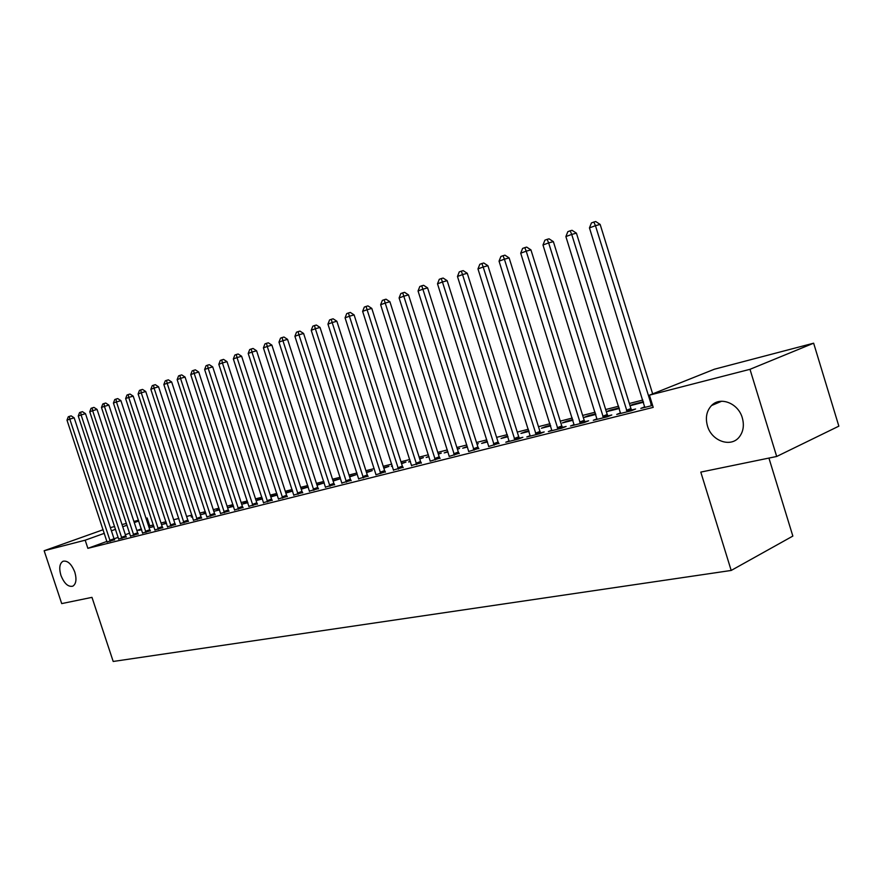 <?xml version="1.0" encoding="UTF-8"?>
<svg xmlns="http://www.w3.org/2000/svg" width="883" height="883" viewBox="0 0 883 883"><rect width="100%" height="100%" fill="white"/><g stroke="black" fill="none" stroke-linecap="round" stroke-linejoin="round"><path stroke-width="1.32" d="M707.449 425.882C705.219 417.692 706.577 410.915 711.532 405.54C720.219 396.147 738.276 403.178 742.294 417.825C744.303 425.043 743.42 431.279 739.623 436.533C731.433 448.1 711.61 441.312 707.449 425.882M60.916 575.341C58.874 568.122 59.58 563.42 63.024 561.246C67.605 560.352 71.534 563.983 74.812 572.129C76.821 579.292 76.159 583.972 72.803 586.18C68.168 587.162 64.205 583.542 60.916 575.341M642.857 400.043L629.347 403.487M618.663 406.224L605.672 409.535M595.142 412.218L582.659 415.407M572.272 418.056L560.264 421.125M550.032 423.73L538.475 426.677M528.387 429.248L517.261 432.096M507.317 434.624L496.61 437.361M486.809 439.866L476.489 442.493M466.82 444.966L456.886 447.493M447.35 449.933L437.78 452.372M428.365 454.778L419.138 457.129M409.855 459.502L400.97 461.765M391.798 464.105L383.233 466.29M374.182 468.597L365.926 470.705M356.986 472.99L349.039 475.021M340.209 477.273L332.538 479.226M323.818 481.456L316.423 483.343M307.803 485.54L300.673 487.361M292.163 489.524L285.286 491.279M276.876 493.431L270.242 495.12M261.92 497.239L255.529 498.873M247.306 500.97L241.136 502.548M233.013 504.623L227.063 506.136M219.028 508.189L213.289 509.657M205.342 511.676L199.801 513.089M191.953 515.098L186.6 516.467M178.841 518.442L173.675 519.756M165.993 521.721L161.015 522.99M153.421 524.932L149.757 525.86L147.174 517.979L146.059 518.376M714.369 369.226L813.64 343.189L749.987 369.315L649.424 395.165L714.369 369.226M749.987 369.315L776.687 456.478L838.85 426.158L813.64 343.189M768.927 458.067L792.846 536.08L731.19 570.451L113.201 661.466L91.975 597.361L61.711 603.597L44.15 550.738L103.145 529.723M110.364 527.626L114.669 526.5M122.02 524.568L126.479 523.409M133.907 521.456L138.521 520.242M146.026 518.277L147.174 517.979M620.583 412.869L616.72 414.425L631.102 410.827L635.605 408.995L631.709 409.977M610.506 410.705L610.33 410.12L606.356 411.71M610.33 410.12L619.182 407.88M606.367 411.754L619.358 408.465M574.16 424.546L570.517 426.003L584.105 422.604L588.63 420.783L584.943 421.71M566.886 421.776L566.709 421.202L562.383 422.913L572.957 420.231M566.709 421.202L572.78 419.668M530.23 435.595L526.787 436.964L539.656 433.741L544.193 431.942L540.705 432.813M525.484 432.273L525.319 431.721L520.97 433.421L529.06 431.368M525.319 431.721L528.884 430.816M488.619 446.522L498.785 443.332M486.147 442.262L485.981 441.721L481.632 443.398L487.46 441.93M485.981 441.721L487.284 441.39M449.127 456.423L459.005 453.321M447.847 451.5L444.215 452.902L447.979 451.941M457.361 448.994L459.59 448.432L457.438 449.248M411.599 465.429L421.213 462.802M410.407 461.235L408.564 461.941L410.474 461.456M419.613 458.586L423.41 457.615L419.745 459.017M375.904 474.767L385.253 471.831M383.686 467.714L388.917 466.379L383.851 468.211M341.887 482.946L351.004 480.418M349.48 476.401L356.004 474.745L349.635 476.897M309.458 491.091L318.344 488.619M316.854 484.69L324.249 482.813M324.26 482.846L317.008 485.175M278.498 498.873L287.163 496.445M285.706 492.604L292.593 490.86M292.659 491.058L285.86 493.067M248.907 506.301L257.372 503.917M257.406 500.297L255.993 500.308M257.262 499.833L262.35 498.542M262.461 498.884L256.092 500.628M220.595 513.409L228.863 511.08M230.154 507.206L227.56 507.659M229.999 506.765L233.432 505.893M227.615 507.846L233.576 506.334M193.498 520.219L201.567 517.924M203.995 513.84L200.331 514.701M203.852 513.409L205.75 512.924M200.353 514.767L205.894 513.365M167.516 526.743L175.408 524.491M142.593 532.99L150.309 530.793M153.841 526.202L150.496 527.416L153.951 526.544M118.664 539.005L126.225 536.831M149.757 525.86L148.653 526.268M141.368 528.906L136.887 530.54M129.68 533.155L125.353 534.723M118.223 537.306L114.05 538.829M106.975 541.389L87.87 548.332L653.21 407.372L649.424 395.165M107.053 541.919L114.525 539.767M141.534 529.392L138.797 530.385L141.622 529.668M149.006 527.339L149.911 527.107L149.039 527.427M130.507 536.025L138.145 533.84M166.401 522.946L162.428 524.392L166.534 523.354M154.922 529.899L162.737 527.67M191.324 517.063L192.494 516.765M191.181 516.621L192.351 516.323M180.364 523.509L188.355 521.246M216.942 510.562L213.796 511.224M216.799 510.12L219.437 509.447M213.841 511.345L219.58 509.888M206.898 516.853L215.066 514.535M243.631 503.785L241.622 504.027M243.487 503.332L247.726 502.261M247.858 502.67L241.699 504.281M234.602 509.899L242.957 507.537M271.467 496.721L270.684 496.5M271.324 496.257L277.295 494.745M277.383 495.021L270.816 496.886M263.531 502.626L272.107 500.219M301.103 488.696L308.233 486.886M308.277 486.997L301.258 489.171M293.796 495.021L302.582 492.571M332.979 480.595L340.098 478.785L333.134 481.08M325.485 487.063L334.48 484.568M366.379 472.107L372.273 470.617L366.533 472.604M358.686 478.729L367.924 476.18M392.372 465.926L391.368 466.301L392.416 466.036M401.423 463.2L405.959 462.052L401.588 463.707M393.52 469.966L403.012 467.372M428.884 456.434L426.169 457.471L428.995 456.754M438.244 453.851L441.279 453.078L438.354 454.204M430.131 461.18L439.866 458.122M467.206 447.063L467.03 446.533L462.692 448.211L467.46 446.997M476.975 444.006L478.343 443.663L477.019 444.171M468.619 451.533L478.641 448.387M505.573 437.328L505.396 436.787L501.058 438.476L507.979 436.721M505.396 436.787L507.802 436.169M509.149 440.904L505.793 442.217L518.321 439.083L522.868 437.295L519.469 438.145M545.915 427.096L545.749 426.533L541.411 428.233L550.705 425.882M545.749 426.533L550.528 425.319M551.897 430.153L548.354 431.555L561.577 428.244L566.113 426.445L562.526 427.339M588.409 416.312L588.233 415.738L583.906 417.46L595.837 414.425M588.233 415.738L595.65 413.851M597.04 418.796L593.299 420.297L607.272 416.798L611.787 414.977L608.001 415.926M633.21 404.944L633.023 404.359L629.998 405.573M633.023 404.359L643.376 401.721M643.53 402.195L630.054 405.75M644.8 406.776L640.826 408.387L652.603 405.44M87.87 548.332L85.176 540.197L44.15 550.738M776.687 456.478L700.793 472.096L731.19 570.451M138.774 520.992L134.282 522.593M127.064 525.186L122.726 526.732M115.585 529.292L111.401 530.793M104.337 533.321L85.176 540.197M109.757 540.297L114.028 538.751L74.172 417.825L69.79 419.116L110.265 541.323M66.998 420.142L68.267 416.787L69.382 416.368L69.79 419.116L66.998 420.142L107.075 542.118M114.028 538.751L114.635 539.943M69.382 416.368L71.137 415.86L74.172 417.825M121.424 537.361L125.717 535.804L85.496 413.663L81.104 414.955L121.931 538.398M78.256 416.003L79.547 412.604L80.684 412.184L81.104 414.955L78.256 416.003L118.686 539.215M125.717 535.804L126.324 537.019M80.684 412.184L82.439 411.666L85.496 413.663M133.333 534.37L137.638 532.802L97.064 409.414L92.649 410.705L133.841 535.407M89.746 411.776L91.048 408.343L92.207 407.913L92.649 410.705L89.746 411.776L130.529 536.246M137.638 532.802L138.256 534.027M92.207 407.913L93.973 407.394L97.064 409.414M145.474 531.312L149.79 529.734L108.863 405.076L104.426 406.368L145.993 532.372M101.468 407.46L102.781 403.995L103.962 403.553L104.426 406.368L101.468 407.46L142.616 533.211M149.79 529.734L150.43 530.981M103.962 403.553L105.739 403.045L108.863 405.076M157.869 528.2L162.207 526.61L120.905 400.639L116.457 401.942L158.399 529.259M113.421 403.056L114.757 399.558L115.971 399.105L116.457 401.942L113.421 403.056L154.944 530.12M162.207 526.61L162.847 527.868M115.971 399.105L117.748 398.586L120.905 400.639M170.529 525.01L174.878 523.42L133.201 396.125L128.73 397.427L171.059 526.091M125.64 398.564L126.986 395.032L128.223 394.569L128.73 397.427L125.64 398.564L167.538 526.974M174.878 523.42L175.529 524.69M128.223 394.569L130.011 394.05L133.201 396.125M183.443 521.765L187.814 520.164L145.75 391.511L141.269 392.814L183.984 522.846M138.112 393.973L139.47 390.396L140.739 389.933L141.269 392.814L138.112 393.973L180.386 523.751M187.814 520.164L188.476 521.445M140.739 389.933L142.527 389.414L145.75 391.511M196.644 518.442L201.026 516.831L158.576 386.798L154.072 388.101L197.185 519.546M150.85 389.293L152.229 385.672L153.521 385.198L154.072 388.101L150.85 389.293L193.509 520.462M201.026 516.831L201.699 518.133M153.521 385.198L155.32 384.679L158.576 386.798M210.121 515.054L214.514 513.431L171.666 381.975L167.152 383.288L210.673 516.158M163.852 384.502L165.253 380.849L166.567 380.363L167.152 383.288L163.852 384.502L206.92 517.107M214.514 513.431L215.198 514.756M166.567 380.363L168.377 379.833L171.666 381.975M223.896 511.588L228.3 509.955L185.055 377.063L180.518 378.377L224.459 512.714M177.152 379.613L178.565 375.915L179.911 375.418L180.518 378.377L177.152 379.613L220.618 513.674M228.3 509.955L229.006 511.29M179.911 375.418L181.721 374.889L185.055 377.063M237.969 508.045L242.395 506.412L198.73 372.03L194.172 373.343L238.542 509.182M190.728 374.613L192.163 370.871L193.543 370.363L194.172 373.343L190.728 374.613L234.613 510.164M242.395 506.412L243.101 507.769M193.543 370.363L195.364 369.845L198.73 372.03M252.361 504.436L256.798 502.78L212.715 366.886L208.145 368.211L252.935 505.573M204.624 369.502L206.07 365.717L207.483 365.198L208.145 368.211L204.624 369.502L248.929 506.577M256.798 502.78L257.516 504.16M207.483 365.198L209.304 364.679L212.715 366.886M267.063 500.727L271.522 499.072L227.008 361.633L222.417 362.957L267.648 501.886M218.818 364.282L220.297 360.452L221.732 359.922L222.417 362.957L218.818 364.282L263.553 502.913M271.522 499.072L272.251 500.462M221.732 359.922L223.565 359.392L227.008 361.633M282.107 496.941L286.578 495.275L241.622 356.257L237.03 357.582L282.703 498.111M233.344 358.928L234.834 355.065L236.313 354.513L237.03 357.582L233.344 358.928L278.509 499.16M286.578 495.275L287.328 496.688M236.313 354.513L238.145 353.995L241.622 356.257M297.505 493.078L301.975 491.401L256.589 350.761L251.975 352.074L298.101 494.259M248.2 353.465L249.712 349.547L251.225 348.995L251.975 352.074L248.2 353.465L293.818 495.33M301.975 491.401L302.737 492.835M251.225 348.995L253.068 348.465L256.589 350.761M313.255 489.116L317.737 487.427L271.887 345.132L267.262 346.456L313.862 490.308M263.41 347.869L264.944 343.906L266.478 343.332L267.262 346.456L263.41 347.869L309.469 491.412M317.737 487.427L318.509 488.884M266.478 343.332L268.333 342.814L271.887 345.132M329.37 485.065L333.862 483.365L287.56 339.37L282.924 340.695L329.988 486.268M278.973 342.14L280.529 338.134L282.107 337.549L282.924 340.695L278.973 342.14L325.496 487.394M333.862 483.365L334.657 484.844M282.107 337.549L283.962 337.019L287.56 339.37M345.871 480.904L350.374 479.204L303.597 333.465L298.951 334.789L346.5 482.129M294.911 336.28L296.478 332.218L298.101 331.622L298.951 334.789L294.911 336.28L341.898 483.288M350.374 479.204L351.191 480.705M298.101 331.622L299.955 331.092L303.597 333.465M362.77 476.654L367.284 474.944L320.032 327.427L315.363 328.752L363.41 477.891M311.224 330.275L312.825 326.169L314.48 325.551L315.363 328.752L311.224 330.275L358.697 479.072M367.284 474.944L368.112 476.467M314.48 325.551L316.346 325.032L320.032 327.427M380.087 472.306L384.613 470.584L336.864 321.235L332.185 322.56L380.739 473.553M327.946 324.127L329.558 319.966L331.257 319.337L332.185 322.56L327.946 324.127L375.893 474.37M384.613 470.584L385.452 472.129M331.257 319.337L333.134 318.807L336.864 321.235M397.825 467.835L402.35 466.114L354.105 314.9L349.425 316.224L398.487 469.105M345.076 317.825L346.721 313.608L348.454 312.968L349.425 316.224L345.076 317.825L393.542 470.341M402.35 466.114L403.211 467.681M348.454 312.968L350.33 312.439L354.105 314.9M416.014 463.266L420.54 461.522L371.787 308.399L367.096 309.723L416.677 464.546M362.637 311.357L364.304 307.096L366.081 306.434L367.096 309.723L362.637 311.357L411.61 465.816M420.54 461.522L421.423 463.122M366.081 306.434L367.968 305.904L371.787 308.399M434.657 458.575L439.193 456.831L389.911 301.732L385.209 303.046L435.33 459.877M380.639 304.734L382.328 300.408L384.16 299.734L385.209 303.046L380.639 304.734L430.12 460.771M439.193 456.831L440.087 458.454M384.16 299.734L386.048 299.205L389.911 301.732M453.774 453.774L458.321 452.008L408.509 294.9L403.796 296.213L454.469 455.076M399.105 297.935L400.827 293.553L402.703 292.858L403.796 296.213L399.105 297.935L449.116 456.003M458.321 452.008L459.237 453.663M402.703 292.858L404.591 292.339L408.509 294.9M473.387 448.829L477.935 447.063L427.582 287.88L422.869 289.194L474.094 450.164M418.056 290.971L419.8 286.522L421.721 285.816L422.869 289.194L418.056 290.971L468.608 451.114M477.935 447.063L478.873 448.752M421.721 285.816L423.608 285.297L427.582 287.88M493.52 443.774L498.067 441.997L447.162 280.684L442.449 281.986L494.237 445.12M437.504 283.807L439.27 279.315L441.246 278.575L442.449 281.986L437.504 283.807L488.619 446.092M498.067 441.997L499.027 443.707M441.246 278.575L443.145 278.057L447.162 280.684M514.193 438.575L518.74 436.787L467.273 273.288L462.549 274.591L514.921 439.933M457.471 276.467L459.27 271.898L461.301 271.147L462.549 274.591L457.471 276.467L509.149 441.379M518.74 436.787L519.723 438.531M461.301 271.147L463.189 270.628L467.273 273.288M535.429 433.233L539.966 431.434L487.913 265.695L483.189 266.997L536.169 434.613M477.979 268.918L479.811 264.293L481.897 263.52L483.189 266.997L477.979 268.918L530.241 436.092M539.966 431.434L540.97 433.211M481.897 263.52L483.785 263.002L487.913 265.695M557.239 427.747L561.776 425.948L509.127 257.902L504.403 259.194L557.99 429.149M499.05 261.158L500.904 256.467L503.056 255.684L504.403 259.194L499.05 261.158L551.897 430.672M561.776 425.948L562.802 427.758M503.056 255.684L504.944 255.165L509.127 257.902M579.656 422.107L584.182 420.297L530.937 249.878L526.213 251.169L580.418 423.52M520.705 253.189L522.593 248.432L524.8 247.615L526.213 251.169L520.705 253.189L574.16 425.087M584.182 420.297L585.241 422.14M524.8 247.615L526.687 247.108L530.937 249.878M602.703 416.312L607.217 414.491L553.365 241.633L548.641 242.913L603.475 417.747M542.979 244.999L544.899 240.176L547.162 239.337L548.641 242.913L542.979 244.999L597.04 419.359M607.217 414.491L608.31 416.379M547.162 239.337L549.049 238.829L553.365 241.633M626.4 410.341L630.915 408.531L576.422 233.156L571.709 234.425L627.195 411.798M565.882 236.567L567.835 231.677L570.164 230.805L571.709 234.425L565.882 236.567L620.572 413.465M630.915 408.531L632.029 410.452M570.164 230.805L572.052 230.308L576.422 233.156M652.658 393.873L600.153 224.425L595.451 225.684L651.61 405.683M589.458 227.891L591.444 222.924L593.84 222.041L595.451 225.684L589.458 227.891L644.789 407.394M593.84 222.041L595.727 221.534L600.153 224.425M110.099 541.036L114.36 539.491M121.766 538.111L126.048 536.555M133.675 535.12L137.969 533.553M145.816 532.074L150.143 530.495M158.223 528.972L162.56 527.383M170.883 525.793L175.231 524.193M183.807 522.548L188.167 520.948M197.008 519.237L201.39 517.626M210.485 515.86L214.889 514.237M224.271 512.405L228.675 510.771M238.344 508.873L242.77 507.228M252.737 505.264L257.174 503.608M267.45 501.566L271.909 499.91M282.505 497.791L286.964 496.125M297.902 493.928L302.372 492.25M313.653 489.977L318.145 488.288M329.778 485.937L334.271 484.237M346.291 481.798L350.794 480.087M363.2 477.56L367.703 475.838M380.518 473.211L385.032 471.489M398.255 468.763L402.791 467.03M416.445 464.193L420.981 462.449M435.098 459.524L439.635 457.769M454.226 454.723L458.774 452.957M473.851 449.8L478.398 448.034M493.994 444.745L498.542 442.968M514.668 439.557L519.215 437.769M535.904 434.237L540.451 432.438M557.725 428.763L562.261 426.964M580.153 423.134L584.678 421.323M603.21 417.35L607.725 415.54M626.919 411.401L631.433 409.58M650.793 404.215L652.062 403.697M651.323 405.286L652.416 404.833M711.532 405.54L721.643 401.235"/></g></svg>
